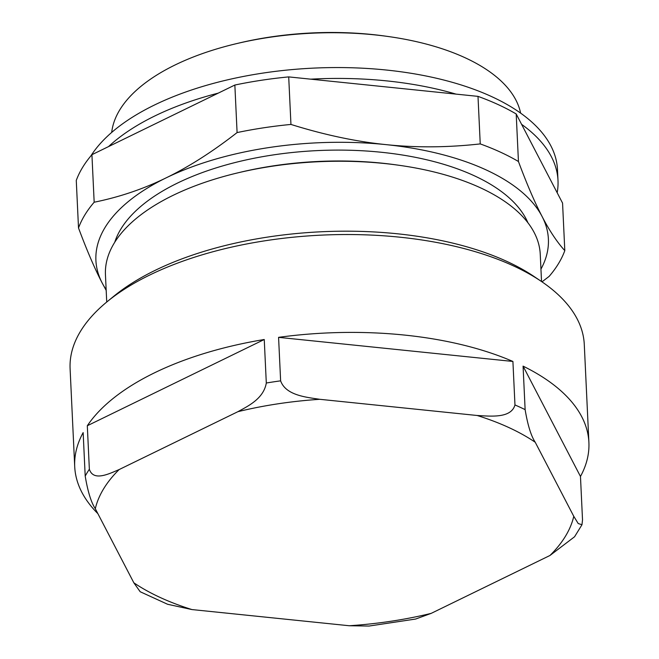 <?xml version="1.0" encoding="UTF-8"?>
<svg xmlns="http://www.w3.org/2000/svg" width="659" height="659" viewBox="0 0 659 659"><rect width="100%" height="100%" fill="white"/><g stroke="black" fill="none" stroke-linecap="round" stroke-linejoin="round"><path stroke-width="0.99" d="M535.24 442.263C531.105 436.027 527.727 425.154 525.124 409.634L523.073 366.132A257.381 121.66 -2.7 0 1 588.899 442.403A257.381 121.66 -2.7 0 1 580.472 476.465L582.523 519.967L581.971 524.729L578.223 523.551L573.775 516.335L535.24 442.263A240.906 113.875 -2.7 0 0 477.149 415.491L319.813 399.305C306.419 397.262 285.8 395.433 280.627 380.844L278.576 337.35A257.381 121.66 -2.7 0 1 512.908 361.453L514.967 404.947C511.129 418.613 490.477 416.2 477.149 415.491M580.472 476.465L523.073 366.132M97.894 513.674A257.381 121.66 -2.7 0 1 74.714 466.654A257.381 121.66 -2.7 0 1 83.149 432.592L85.2 476.086C87.804 491.606 91.173 502.479 95.308 508.715L133.843 582.795L140.178 591.733L167.575 604.262L191.942 609.567L349.27 625.745L369.056 626.05L415.631 619.04L431.175 613.372L549.968 555.479L574.574 536.755L581.979 524.737M119.114 469.57C109.04 473.829 93.372 481.737 89.36 469.241L87.309 425.739A257.381 121.66 -2.7 0 1 154.503 372.821A257.381 121.66 -2.7 0 1 264.251 339.509L266.302 383.011C263.625 398.769 247.932 406.142 237.915 411.677L119.114 469.57A240.906 113.875 -2.7 0 0 95.308 508.715M264.251 339.509L87.309 425.739M512.908 361.453L278.576 337.35M74.714 466.654L70.101 368.776A257.381 121.66 -2.7 0 1 107.137 301.698A257.381 121.66 -2.7 0 1 149.89 274.951A257.381 121.66 -2.7 0 1 541.097 281.236A257.381 121.66 -2.7 0 1 584.286 344.533L588.899 442.403M107.137 301.698L113.842 296.212A249.143 117.772 -2.7 0 1 155.219 270.314A249.143 117.772 -2.7 0 1 533.905 276.401L541.097 281.236M108.521 146.603L218.261 93.125A238.846 112.903 177.3 0 0 161.776 112.697A238.846 112.903 177.3 0 0 108.521 146.603L91.922 154.692A247.084 116.791 -2.7 0 0 76.271 180.434L78.512 227.965C86.914 250.494 94.805 268.839 102.186 282.991L106.181 290.38M310.686 79.162L456.02 94.113A238.846 112.903 177.3 0 0 310.686 79.162L288.708 76.897A247.084 116.791 -2.7 0 0 234.851 85.036L237.092 132.574C212.552 151.71 188.894 166.809 166.126 177.864C143.357 189.001 119.37 197.123 94.171 202.222L91.922 154.692M521.582 124.32L557.176 192.749A238.846 112.903 177.3 0 0 558 180.517A238.846 112.903 177.3 0 0 521.582 124.32L516.203 113.974A247.084 116.791 -2.7 0 0 477.997 96.371L480.238 143.909C447.634 147.542 416.249 147.781 386.092 144.634C355.934 141.578 324.22 134.84 290.948 124.436L288.708 76.897M90.835 155.977A238.846 112.903 -2.7 0 1 161.266 101.824A238.846 112.903 -2.7 0 1 414.791 73.907A238.846 112.903 -2.7 0 1 557.489 169.635L558 180.517M557.176 192.749L562.564 203.096L564.804 250.634C557.069 242.15 549.507 230.782 542.118 216.539C534.729 202.379 526.838 184.042 518.444 161.513L516.203 113.974M456.02 94.113L477.997 96.371M218.261 93.125L234.851 85.036M542.003 281.846L549.145 276.376A247.084 116.791 -2.7 0 0 564.804 250.634M106.148 289.622A226.498 107.063 -2.7 0 1 102.186 282.991A226.498 107.063 -2.7 0 1 166.126 177.864A226.498 107.063 -2.7 0 1 386.092 144.634A226.498 107.063 -2.7 0 1 542.118 216.539A226.498 107.063 -2.7 0 1 540.948 269.119M237.092 132.574A247.084 116.791 -2.7 0 1 290.948 124.436M78.512 227.965A247.084 116.791 -2.7 0 1 94.171 202.222M106.733 302.036L105.448 274.762A217.643 102.878 -2.7 0 1 237.932 172.831A217.643 102.878 -2.7 0 1 398.761 165.244A217.643 102.878 -2.7 0 1 534.21 232.586A217.643 102.878 -2.7 0 1 540.248 254.259L541.533 281.533M237.932 172.831L240.724 172.164A210.023 99.278 -2.7 0 1 395.919 164.849L398.761 165.244M114.748 242.248A210.023 99.278 -2.7 0 1 313.28 150.812A210.023 99.278 -2.7 0 1 526.121 218.953A210.023 99.278 -2.7 0 1 527.925 222.767M480.238 143.909A247.084 116.791 -2.7 0 1 518.444 161.513M111.7 132.418A205.287 97.038 -2.7 0 1 236.416 43.659A205.287 97.038 -2.7 0 1 388.11 36.5A205.287 97.038 -2.7 0 1 515.882 100.02A205.287 97.038 -2.7 0 1 520.626 113.134M236.416 43.659L239.019 43.041A198.161 93.669 -2.7 0 1 385.457 36.13L388.11 36.5M191.942 609.567A240.906 113.875 -2.7 0 1 133.843 582.795M431.175 613.372A240.906 113.875 -2.7 0 1 349.27 625.745M237.915 411.677A240.906 113.875 -2.7 0 1 319.813 399.305M266.302 383.011A257.381 121.66 -2.7 0 1 280.627 380.844M85.2 476.086A257.381 121.66 -2.7 0 1 89.36 469.241M573.775 516.335A240.906 113.875 -2.7 0 1 549.968 555.479M514.967 404.947A257.381 121.66 -2.7 0 1 525.124 409.634"/></g></svg>
